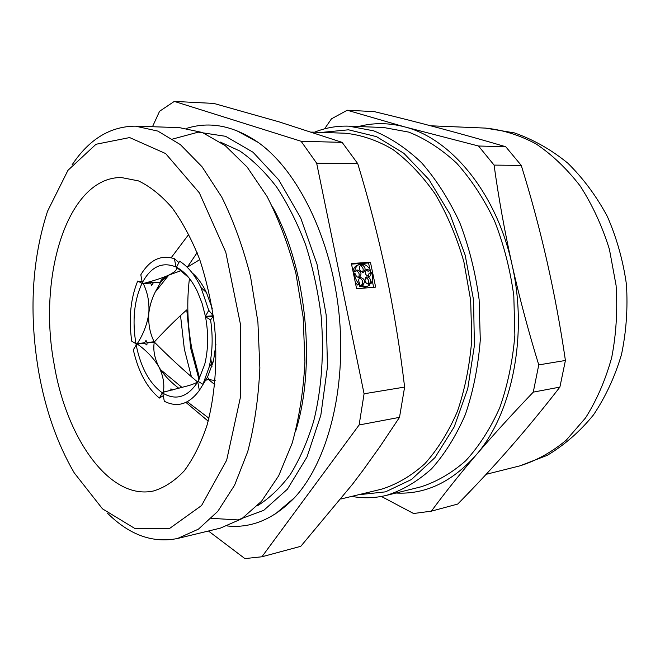 <?xml version="1.0" encoding="UTF-8"?>
<svg xmlns="http://www.w3.org/2000/svg" width="660" height="660" viewBox="0 0 660 660"><rect width="100%" height="100%" fill="white"/><g stroke="black" fill="none" stroke-linecap="round" stroke-linejoin="round"><path stroke-width="0.99" d="M178.901 262.54L174.413 258.703L175.981 266.978L177.474 267.754M188.743 277.571L176.468 267.217L179.594 261.228C187.861 266.31 194.997 275.08 200.987 287.537L208.766 310.373L205.417 316.313L213.345 315.868L208.766 310.373M192.192 272.918C197.67 277.579 202.422 284.147 206.464 292.603L212.239 308.484M205.656 380.218L208.758 379.5M162.797 393.129C176.088 400.892 187.737 397.155 197.744 381.925L199.353 390.398C189.073 404.25 177.392 407.872 164.307 401.263L162.797 393.129L163.391 392.18L189.296 385.448C194.576 383.707 197.505 382.346 198.091 381.356L202.95 384.301L207.545 377.008L213.46 361.119L209.121 367.183L202.95 384.301M205.837 379.904L199.353 390.398M176.468 267.217C184.503 271.392 191.45 279.419 197.299 291.291L202.034 303.179L205.417 316.313M213.345 316.239L205.763 316.965L210.581 319.852L213.403 316.255M205.573 316.495L213.155 315.777M143.319 283.759C147.691 292.619 149.523 302.42 148.822 313.153C147.312 323.87 143.476 334.01 137.305 343.579L135.927 343.712C132.115 320.57 134.137 300.44 141.999 283.322L143.319 283.759L150.455 283.049M174.413 258.703C160.916 254.479 149.721 259.842 140.819 274.791L142.296 282.736L143.203 283.511L153.343 282.249L153.293 282.81L160.578 282.307C160.215 280.409 162.863 278.05 168.523 275.236C174.232 272.44 177.029 269.957 176.913 267.787M136.339 343.777L144.606 342.787L146.017 340.403L146.965 342.54L154.168 341.756C149.935 333.432 148.154 323.895 148.822 313.153C149.688 305.935 151.808 298.922 155.191 292.108L160.627 282.249L167.887 275.542M135.927 343.712L131.719 341.162C128.576 318.508 130.573 298.46 137.709 281.028L141.999 283.322M178.959 388.377C171.526 382.833 165.404 376.604 160.594 369.683L158.763 366.647C163.069 375.251 164.629 383.683 163.416 391.949L162.327 392.832L159.382 398.062C147.04 387.915 138.344 371.836 133.312 349.825L136.777 344.099L144.556 343.216L146.867 344.982L147.073 342.944L154.44 342.185C169.224 357.043 183.579 370.293 197.505 381.917M159.382 398.062L163.276 395.711M208.948 418.258L187.283 401.742M210.581 319.852C213.064 336.666 212.578 352.44 209.121 367.183M215.902 344.396L213.46 361.119M457.71 504.067C493.705 467.627 527.761 428.637 559.886 387.106L533.272 392.131C511.838 414.546 492.624 435.683 475.645 455.548C458.815 475.373 444.056 493.911 431.384 511.154L457.71 504.067M505.741 146.734C462.396 133.939 418.572 122.24 374.269 111.623L347.234 110.245L404.852 126.934L478.508 146.008L505.741 146.734L521.251 165.396C540.919 228.533 555.637 293.56 565.414 360.475L559.886 387.106M359.123 424.974L399.506 417.351L379.888 446.737L362.992 470.341L352.547 484.184L300.787 546.315L261.913 556.776L359.123 424.974L364.081 393.781L316.651 163.177L357.736 163.622L342.127 142.362L301.092 141.265L316.651 163.177M72.047 164.934C89.1 139.243 110.236 126.316 135.448 126.151L157.831 131.084L180.378 144.623L202.051 166.774L221.71 197.002C233.491 220.795 243.095 247.31 250.536 276.548L257.903 321.964L259.867 367.933C258.489 398.071 254.438 425.981 247.714 451.671L234.572 485.24L217.816 511.318L198.47 529.13L177.548 538.486C152.823 543.428 129.517 535.037 107.621 513.315M135.448 126.151L179.446 127.636L202.282 132.462L225.209 145.629L247.17 167.112L267.011 196.399C278.866 219.442 288.494 245.108 295.903 273.388L303.163 317.344L304.936 361.861C303.402 391.058 299.153 418.143 292.198 443.099L278.685 475.794L261.525 501.278L241.725 518.801L220.341 528.14L177.548 538.486M272.522 206.827C306.496 267.548 316.486 365.45 295.482 431.772M220.283 142.057L239.861 151.008C252.821 159.984 265.122 172.054 276.779 187.225C287.826 204.039 297.445 223.212 305.629 244.753C312.79 267.316 317.938 290.903 321.09 315.513C324.266 352.588 321.659 389.012 313.739 420.973C307.568 441.317 299.797 459.112 290.416 474.367C280.327 487.938 269.321 498.399 257.416 505.766M236.239 130.449L258.134 142.387C297.66 170.395 331.32 238.103 339.025 313.682C346.756 389.26 327.467 462.371 294.418 497.797L275.393 513.909M301.092 141.265L174.306 101.409L213.807 103.422L279.114 121.869L342.127 142.362M152.485 126.728L159.58 111.26L174.306 101.409M208.453 531.019L244.885 558.591L261.913 556.776M364.081 393.781L404.621 387.073L399.506 417.351M404.621 387.073C400.026 348.463 393.871 310.67 386.166 273.702C378.279 236.635 368.8 199.939 357.736 163.622M533.272 392.131L538.758 364.889C528.413 331.262 519.478 297.734 511.954 264.305C528.421 335.379 512.003 414.389 475.645 455.548C451.77 482.146 425.213 494.637 395.975 493.02M431.384 511.154L413.581 513.513L381.381 496.46M324.596 128.84L331.452 118.833L347.234 110.245M358.553 126.538C373.453 122.579 388.888 122.71 404.852 126.934C450.962 138.526 496.444 192.802 511.954 264.305C504.553 230.769 498.589 197.703 494.076 165.099L521.251 165.396M314.539 132.181C325.471 127.768 336.913 125.755 348.884 126.159L383.765 127.52L408.68 132.099C425.395 138.682 441.4 149.061 456.695 163.218C471.24 179.446 483.854 198.685 494.538 220.951C503.794 244.563 510.221 269.527 513.81 295.837L514.874 335.181C512.696 361.07 507.664 385.217 499.777 407.632C490.438 428.53 479.077 446.251 465.712 460.779C451.522 473.228 436.433 481.957 420.469 486.964L386.578 495.346C374.938 498.16 363.322 498.506 351.722 496.386M478.508 146.008L494.076 165.099M538.758 364.889L565.414 360.475M370.45 262.259L351.392 263.497L356.614 288.742L375.647 287.141L370.45 262.259L368.56 262.985L351.516 264.099M373.642 287.306L372.224 280.525M370.59 272.695L370.12 270.46M369.847 269.14L368.56 262.985M358.528 277.439C359.931 274.296 359.073 272.002 355.938 270.559M353.199 272.225L355.361 271.598L354.667 271.367C355.253 267.589 356.986 265.213 359.873 264.248L360.368 264.124L360.55 264.998C358.355 268.686 359.304 271.111 363.388 272.275C365.962 269.899 365.59 267.432 362.282 264.883L362.101 264.008C365.483 264.379 368.288 266.459 370.516 270.245L369.947 270.559L366.853 269.214C364.18 272.679 364.988 275.146 369.278 276.631L370.623 275.509L370.928 272.671L371.498 272.357C372.966 276.557 372.826 280.244 371.101 283.429L370.565 282.752C370.887 279.106 369.567 277.175 366.589 276.961C363.883 280.426 364.675 282.909 368.973 284.402L369.988 284.881L366.102 286.96M358.891 264.627L357.984 264.974C355.41 265.807 353.735 267.836 352.951 271.054M362.513 272.341C363.866 269.56 363.157 267.316 360.401 265.609L362.282 264.883M360.302 265.155L360.401 265.609M369.947 270.559L368.057 271.268L365.846 269.866M368.387 276.688L369.031 273.38L370.928 272.671M371.498 272.357L369.031 273.38M365.574 277.604C368.082 278.528 369.113 280.475 368.659 283.445L369.196 284.122L371.101 283.429M355.361 271.598L356.961 269.907C361.317 271.384 362.134 273.875 359.403 277.373C357.423 277.588 356.045 276.4 355.27 273.817L354.577 273.587C354.874 277.942 356.54 281.531 359.576 284.369L359.824 283.618C358.141 280.756 358.355 278.693 360.475 277.431C364.815 278.924 365.615 281.416 362.876 284.905L359.617 285.541L359.37 286.291L365.236 287.273M361.993 284.963C363.412 281.828 362.571 279.535 359.461 278.066M355.278 282.282L357.679 285.062L359.576 284.369M353.562 273.974L354.577 273.587M361.515 284.856L361.267 285.599L367.141 286.58M359.37 286.291L361.267 285.599M368.767 284.452L369.451 284.204M368.659 283.445L370.565 282.752M360.475 264.635L362.101 264.008M353.141 271.953L354.667 271.367M311.652 132.091L344.982 133.213C360.971 134.772 376.876 140.151 392.7 149.358C408.152 160.776 422.359 175.708 435.295 194.172C447.166 214.409 456.695 236.923 463.864 261.707L470.654 300.242L471.793 339.355C469.78 365.087 465.003 389.053 457.462 411.279C448.519 431.97 437.63 449.468 424.801 463.774C411.163 475.984 396.676 484.473 381.332 489.233L340.915 499.001M321.494 132.421L348.529 129.797L376.505 136.645L403.879 153.326L428.926 179.512L449.889 214.079L465.16 255.107L473.55 299.945L474.4 345.568L467.726 388.831L454.187 426.921L434.948 457.619L411.51 479.49L385.498 491.857L358.487 494.752M348.884 126.159L373.684 130.828C390.349 137.577 406.337 148.236 421.641 162.797C436.202 179.487 448.858 199.303 459.608 222.23C468.938 246.559 475.439 272.275 479.102 299.384L480.29 339.892C478.195 366.539 473.236 391.363 465.415 414.389C456.142 435.823 444.865 453.964 431.574 468.806C417.458 481.486 402.46 490.339 386.578 495.346M187.234 267.275L199.749 259.619M197.125 252.656L187.316 267.16M143.203 283.511C153.541 280.838 161.981 278.083 168.523 275.236L181.549 270.46M142.296 282.736C150.992 266.623 162.22 261.368 175.981 266.978M205.59 317.196C208.576 333.869 208.296 349.561 204.749 364.254L198.082 381.348M162.327 392.832C149.457 383.518 140.704 367.422 136.075 344.528M170.816 390.415L170.94 388.814L172.483 390.01M163.416 391.949L165.899 391.594M153.31 282.81L160.405 282.579M142.106 281.696L137.709 281.028M171.179 257.738L188.851 234.259M163.399 278.165L160.578 282.307M153.128 283.082L151.668 285.533L150.703 283.247M137.305 343.579L144.606 342.787M146.965 342.54L154.168 341.756M199.039 379.607L190.715 348.406L186.763 309.895C176.105 319.316 165.346 329.959 154.481 341.814M137.255 344.008C146.421 350.526 153.59 358.075 158.763 366.647C154.473 357.984 152.98 349.816 154.283 342.161M191.367 376.596L184.346 349.14L180.535 315.653M185.93 402.41L208.189 421.154M215.168 380.539L208.832 379.558L207.545 377.008M210.787 358.693L211.975 366.424M208.593 379.525L214.789 384.623M199.65 378.419L191.829 348.596C187.423 325 186.631 301.62 189.445 278.446M54.194 364.501C37.447 276.845 67.163 177.21 121.25 177.523L138.41 180.873C150.051 186.392 161.32 195.401 172.202 207.908C182.622 222.313 191.779 239.481 199.675 259.397C206.596 280.541 211.579 302.874 214.607 326.387C217.627 361.82 214.896 396.322 206.993 425.353C200.871 443.528 193.289 458.7 184.239 470.861C174.578 481.066 164.257 487.798 153.26 491.04C109.511 500.329 66.33 438.083 54.194 364.501M38.528 370.936C28.875 312.898 31.886 259.669 47.545 211.241L67.947 170.338L95.997 144.268L129.657 137.569L165.619 153.557L199.361 192.877L225.778 252.186L240.339 323.763L240.537 396.8L226.66 460.226L201.556 505.552L169.57 528.479L135.25 528.718L102.514 508.86L74.266 472.915C57.222 443.644 45.309 409.645 38.528 370.936M172.722 139.029L198.289 132.148L225.588 136.306L253.019 152.237L278.718 179.817L300.663 217.858L316.981 264.033L326.18 314.993L327.467 366.762L320.826 415.28L307.015 456.976L287.422 489.175L263.769 510.32L237.88 519.915L211.456 518.347M519.841 465.877L547.239 455.342C564.556 444.98 579.975 431.5 593.488 414.892C605.599 396.775 614.938 376.654 621.497 354.519C626.299 331.625 627.94 308.236 626.422 284.336C623.081 260.626 616.745 238.046 607.414 216.604C596.516 196.259 583.308 178.431 567.781 163.136C551.191 149.606 533.371 139.524 514.313 132.874L485.347 128.089C502.384 129.764 519.222 134.995 535.862 143.789C552.065 154.63 566.857 168.721 580.239 186.062C592.465 205.045 602.192 226.132 609.419 249.323L616.085 285.392C617.694 310.084 616.242 334.117 611.713 357.497C605.509 379.945 596.788 400.084 585.552 417.895L566.131 440.294C551.611 452.265 536.184 460.795 519.841 465.877L486.065 474.334M206.464 292.603L200.987 287.537M227.469 525.979C251.542 528.404 273.859 519.007 294.418 497.797M258.134 142.387C233.706 125.763 209.954 121.077 186.862 128.312M160.594 369.683L182.119 387.536M155.191 292.108L168.787 275.121M485.347 128.089L430.675 125.796"/></g></svg>
